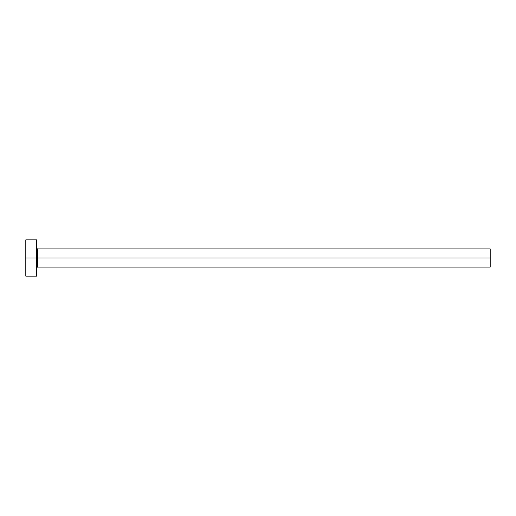 <?xml version="1.0" encoding="UTF-8"?>
<svg xmlns="http://www.w3.org/2000/svg" width="516" height="516" viewBox="0 0 516 516"><rect width="100%" height="100%" fill="white"/><g stroke="black" fill="none" stroke-linecap="round" stroke-linejoin="round"><path stroke-width="0.77" d="M36.681 276.137L36.688 258L490.2 258L490.2 267.069L490.2 258L37.41 258L37.41 248.931L37.41 258L25.8 258L25.8 276.137L36.688 276.137L36.681 239.863M36.681 267.798L37.41 267.069L37.41 258L37.41 267.069L490.2 267.069M25.8 239.863L25.8 258L36.688 258L36.688 239.863L25.8 239.863L25.8 276.137M490.2 258L490.2 248.931L490.2 258M490.2 248.931L37.41 248.931L36.681 248.202"/></g></svg>
